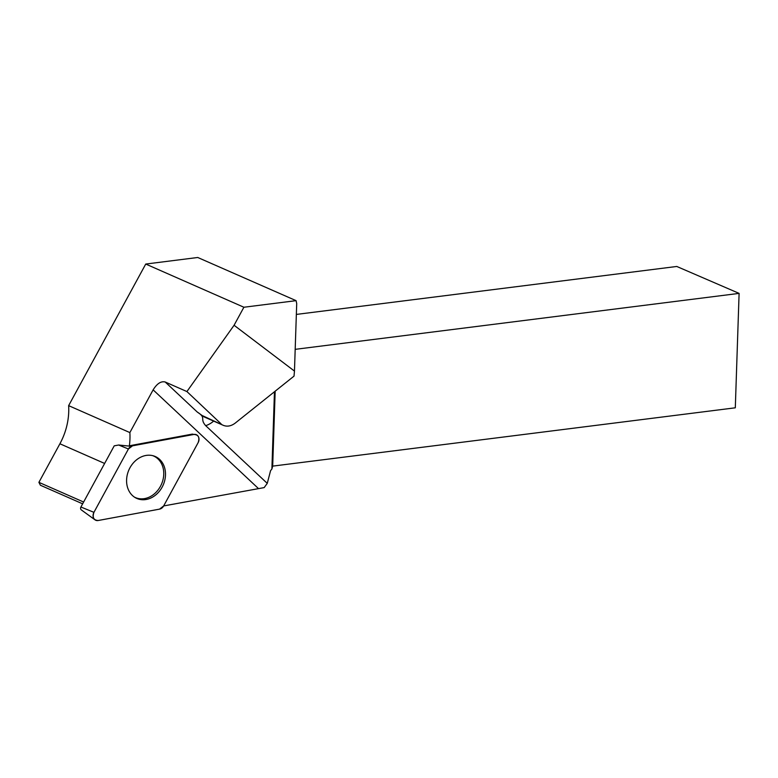 <?xml version="1.0" encoding="UTF-8"?>
<svg xmlns="http://www.w3.org/2000/svg" width="778" height="778" viewBox="0 0 778 778"><rect width="100%" height="100%" fill="white"/><g stroke="black" fill="none" stroke-linecap="round" stroke-linejoin="round"><path stroke-width="1.17" d="M94.974 519.821A5.913 4.843 113.7 0 0 98.174 520.511L159.578 509.123A5.913 4.843 113.7 0 0 163.662 505.943L198.147 442.614A5.913 4.843 113.7 0 0 195.56 434.445A5.913 4.843 113.7 0 0 193.907 434.435L132.513 445.823A5.913 4.843 113.7 0 0 128.419 449.003L93.934 512.332A5.913 4.843 113.7 0 0 94.974 519.821L81.32 509.901A2.285 1.867 -66.3 0 1 80.912 507.013L114.22 445.843L118.664 445.016L129.323 446.105A60.383 49.393 113.7 0 0 129.868 432.578L153.13 389.856C157.02 383.583 161.046 380.967 165.199 381.998L186.915 391.558L234.081 325.262L294.463 371.087L296.71 303.605L296.087 300.658L197.748 257.489L145.739 264.053L243.893 307.242L234.081 325.262M128.915 490.821A22.893 18.73 113.7 0 0 135.158 497.58A22.893 18.73 113.7 0 0 159.111 491.589A22.893 18.73 113.7 0 0 163.176 464.126A22.893 18.73 113.7 0 0 153.509 455.869A22.893 18.73 113.7 0 0 131.599 465.137A22.893 18.73 113.7 0 0 128.915 490.821M274.459 391.762L271.892 469.037L272.689 466.119L275.169 391.188M271.892 469.037L270.579 470.641L267.262 483.362L264.15 487.602L163.672 505.933M243.893 307.242L296.087 300.658M82.643 503.833L40.407 485.248L38.9 482.35L83.625 502.034M104.631 463.455L59.906 443.771L38.9 482.35M59.906 443.771A60.383 49.393 113.7 0 0 68.639 405.639L145.739 264.053M272.689 466.119L735.307 407.808L739.1 293.384L676.772 266.465L296.35 314.419M739.1 293.384L295.193 349.341M294.463 371.087L294.026 376.124L235.151 423.154C231.173 426.111 227.264 426.859 223.403 425.381L202.192 415.54L197.242 412.019C206.938 418.233 199.294 418.408 205.693 425.663A23.855 19.508 113.7 0 0 213.658 421.093M193.907 434.435L192.341 434.105L130.947 445.483A5.553 4.542 113.7 0 0 129.323 446.105M134.438 497.113A22.688 18.555 113.7 0 0 163.75 474.356A22.688 18.555 113.7 0 0 152.683 455.645M68.639 405.639L129.868 432.578M267.262 483.362L205.693 425.663M186.915 391.558L221.098 423.854M159.558 509.133L163.672 505.924L198.147 442.624C199.868 437.45 198.458 434.727 193.907 434.445L132.523 445.813L128.409 449.023L93.944 512.323C92.212 517.496 93.632 520.219 98.184 520.501L159.558 509.133M130.947 445.483L132.513 445.823M80.912 507.013L93.934 512.332M128.419 449.003L118.674 445.016M223.403 425.381L204.478 417.057A11.923 9.754 -66.3 0 1 202.192 415.54M153.13 389.856L258.286 488.399M197.242 412.019L165.199 381.998"/></g></svg>
